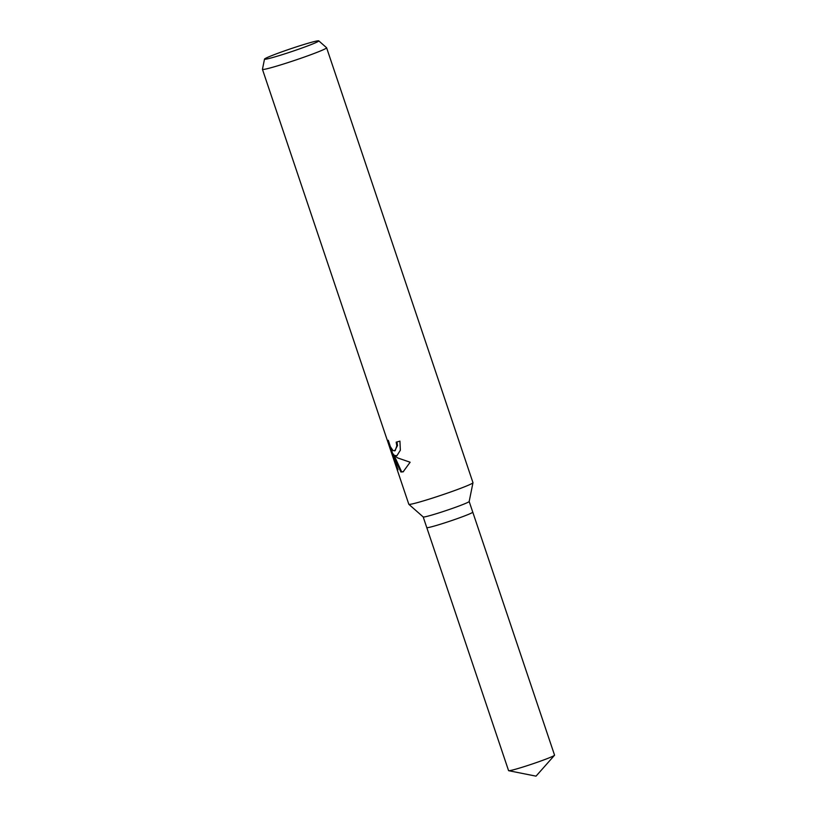 <?xml version="1.0" encoding="UTF-8"?>
<svg xmlns="http://www.w3.org/2000/svg" width="817" height="817" viewBox="0 0 817 817"><rect width="100%" height="100%" fill="white"/><g stroke="black" fill="none" stroke-linecap="round" stroke-linejoin="round"><path stroke-width="1.23" d="M469.172 501.454A24.255 1.266 161.4 0 1 469.172 501.495A24.255 1.266 161.4 0 1 451.995 508.542A24.255 1.266 161.4 0 1 426.27 516.548A24.255 1.266 161.4 0 1 423.216 516.967L408.847 504.314A33.844 1.767 161.4 0 1 408.817 504.273L262.451 69.363A33.844 1.767 161.4 0 1 262.451 69.302L264.514 59.11A28.636 1.501 161.4 0 1 284.796 50.797A28.636 1.501 161.4 0 1 315.158 41.35A28.636 1.501 161.4 0 1 318.763 40.85A28.636 1.501 161.4 0 1 299.308 48.969A28.636 1.501 161.4 0 1 268.15 58.701A28.636 1.501 161.4 0 1 264.514 59.11M318.763 40.85L326.575 47.723A33.844 1.767 161.4 0 1 326.606 47.774L472.972 482.673A33.844 1.767 161.4 0 1 472.972 482.735L469.172 501.495L472.767 512.136A24.255 1.266 161.4 0 1 455.927 519.101A24.255 1.266 161.4 0 1 429.865 527.22A24.255 1.266 161.4 0 1 426.78 527.608L423.196 516.947M472.972 482.735A33.844 1.767 161.4 0 1 449.003 492.559A33.844 1.767 161.4 0 1 413.106 503.732A33.844 1.767 161.4 0 1 408.847 504.314M396.939 455.672L394.131 455.467L397.705 457.949L410.134 462.238L403.128 471.828L400.902 472.012L392.824 454.405L397.991 469.765L395.54 464.72L389.158 445.765L388.279 440.292L390.363 446.674L393.059 450.616L395.224 450.586L396.827 445.786L396.184 442.16A33.844 1.767 -18.6 0 0 399.932 441.119L400.35 450.218L396.939 455.672M326.606 47.774A33.844 1.767 161.4 0 1 303.107 57.486A33.844 1.767 161.4 0 1 266.75 68.822A33.844 1.767 161.4 0 1 262.451 69.363M396.919 441.956L397.532 445.52L394.693 450.892M396.204 464.464L395.54 464.72M390.26 446.45L392.926 454.364M389.872 445.5L389.158 445.765M396.899 455.692L394.131 455.467M392.824 454.405L393.549 454.14L401.607 471.746L403.475 471.685M401.607 471.746L400.902 472.012M472.767 512.147L554.549 755.153A24.255 1.266 161.4 0 1 554.498 755.296A24.255 1.266 161.4 0 1 536.698 762.475A24.255 1.266 161.4 0 1 511.646 770.247A24.255 1.266 161.4 0 1 508.705 770.707A24.255 1.266 161.4 0 1 508.572 770.635L426.791 527.619A24.255 1.266 161.4 0 0 429.865 527.22M554.498 755.296L536.023 776.15L508.705 770.707"/></g></svg>
